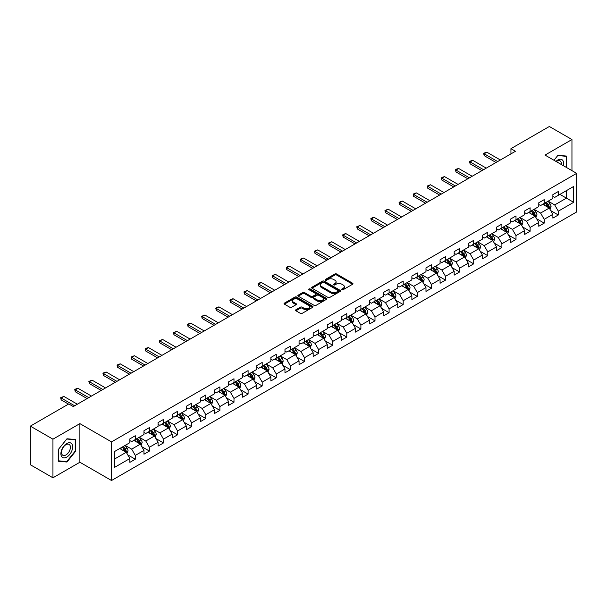 <?xml version="1.0" encoding="UTF-8"?>
<svg xmlns="http://www.w3.org/2000/svg" width="607" height="607" viewBox="0 0 607 607"><rect width="100%" height="100%" fill="white"/><g stroke="black" fill="none" stroke-linecap="round" stroke-linejoin="round"><path stroke-width="0.91" d="M341.938 289.683A0.88 0.508 0 0 0 343.183 289.683L352.606 284.243A1.252 0.721 0 0 0 352.978 283.735A1.252 0.721 0 0 0 352.606 283.219L336.642 274A1.252 0.721 0 0 0 334.867 274L325.435 279.44A0.88 0.508 0 0 0 326.68 280.161L327.901 279.455A4.014 2.322 0 0 1 333.577 279.455L334.912 280.222A4.014 2.322 0 0 1 336.088 281.86A4.014 2.322 0 0 1 334.912 283.499L333.691 284.205A0.88 0.508 0 0 0 334.927 284.926L336.149 284.22A4.014 2.322 0 0 1 341.832 284.22L343.16 284.987A4.014 2.322 0 0 1 344.336 286.625A4.014 2.322 0 0 1 343.16 288.264L341.938 288.97A0.88 0.508 0 0 0 341.938 289.683L341.938 288.97M295.913 309.752A1.252 0.721 0 0 0 295.548 310.268A1.252 0.721 0 0 0 295.913 310.776L300.397 313.364A1.252 0.721 0 0 0 302.172 313.364L312.643 307.317A1.252 0.721 0 0 0 313.007 306.808A1.252 0.721 0 0 0 312.643 306.292L296.671 297.073A1.252 0.721 0 0 0 294.896 297.073L284.425 303.121A1.252 0.721 0 0 0 284.061 303.629A1.252 0.721 0 0 0 284.425 304.145L289.835 307.271A1.252 0.721 0 0 0 291.61 307.271L296.095 304.684A1.252 0.721 0 0 0 296.459 304.168A1.252 0.721 0 0 0 296.095 303.659L293.409 302.104A3.354 1.935 0 0 1 292.43 300.738A3.354 1.935 0 0 1 294.501 298.947A3.354 1.935 0 0 1 298.158 299.365L308.667 305.435A3.354 1.935 0 0 1 309.653 306.808A3.354 1.935 0 0 1 307.582 308.599A3.354 1.935 0 0 1 303.925 308.174L302.172 307.165A1.252 0.721 0 0 0 300.397 307.165L295.913 309.752L295.913 310.776M79.881 423.625L52.946 439.18L30.35 426.137L30.35 464.75L52.946 477.8L79.881 462.246L111.521 480.509L111.521 441.896L79.881 423.625L79.881 462.246M571.953 170.635L571.953 139.534L545.018 155.089L576.65 173.352L111.521 441.896M571.953 139.534L549.35 126.491L510.942 148.669L510.942 153.89M30.35 426.137L68.766 403.959L73.288 406.561L515.457 151.28L510.942 148.669M327.985 297.43A1.252 0.721 0 0 0 329.76 297.43L340.231 291.39A1.252 0.721 0 0 0 340.603 290.874A1.252 0.721 0 0 0 340.231 290.366L324.259 281.147A1.252 0.721 0 0 0 322.492 281.147L312.021 287.187A1.252 0.721 0 0 0 311.649 287.703A1.252 0.721 0 0 0 312.021 288.211L327.985 297.43M309.312 289.873A0.88 0.508 0 0 1 310.2 290.002L310.2 288.955L326.437 298.333A1.252 0.721 0 0 1 326.801 298.841A1.252 0.721 0 0 1 326.437 299.357L315.966 305.397A1.252 0.721 0 0 1 314.191 305.397L298.219 296.178L302.703 293.613L302.703 292.566L298.219 295.154A1.252 0.721 0 0 0 297.855 295.67A1.252 0.721 0 0 0 298.219 296.178L298.219 295.154M302.703 293.613A1.252 0.721 0 0 1 304.479 293.613L304.479 292.566A1.252 0.721 0 0 0 302.703 292.566M304.479 292.566L310.951 296.307A1.252 0.721 0 0 0 312.726 296.307L315.701 294.592A1.252 0.721 0 0 0 316.065 294.076A1.252 0.721 0 0 0 315.701 293.568L308.955 289.676A0.88 0.508 0 0 1 310.2 288.955M111.521 480.509L576.65 211.972L576.65 173.352M127.743 454.863L135.293 459.218L135.293 455.409L143.965 450.402L143.965 454.211L149.39 451.077L149.39 447.268L158.07 442.26L158.07 446.069L163.488 442.935L163.488 439.127L172.168 434.119L172.168 437.928L177.593 434.794L177.593 430.985L186.266 425.977L186.266 429.786L191.691 426.653L191.691 422.844L200.371 417.836L200.371 421.645L205.788 418.511L205.788 414.702L214.468 409.695L214.468 413.504L219.893 410.378L219.893 406.561L228.566 401.553L228.566 405.362L233.991 402.236L233.991 398.427L242.671 393.412L242.671 397.221L248.096 394.095L248.096 390.286L256.769 385.27L256.769 389.079L262.194 385.953L262.194 382.144L270.874 377.129L270.874 380.946L276.291 377.812L276.291 374.003L284.971 368.995L284.971 372.804L290.396 369.671L290.396 365.862L299.069 360.854L299.069 364.663L304.494 361.529L304.494 357.72L313.174 352.713L313.174 356.521L318.592 353.388L318.592 349.579L327.272 344.571L327.272 348.38L332.697 345.246L332.697 341.438L341.369 336.43L341.369 340.239L346.794 337.105L346.794 333.296L355.474 328.288L355.474 332.097L360.899 328.964L360.899 325.155L369.572 320.147L369.572 323.956L374.997 320.822L374.997 317.013L383.677 312.006L383.677 315.815L389.095 312.681L389.095 308.872L397.775 303.864L397.775 307.673L403.2 304.547L403.2 300.731L411.872 295.723L411.872 299.532L417.297 296.406L417.297 292.597L425.977 287.581L425.977 291.39L431.395 288.264L431.395 284.455L440.075 279.44L440.075 283.249L445.5 280.123L445.5 276.314L454.173 271.299L454.173 275.115L459.598 271.982L459.598 268.173L468.278 263.165L468.278 266.974L473.703 263.84L473.703 260.031L482.375 255.023L482.375 258.832L487.8 255.699L487.8 251.89L496.473 246.882L496.473 250.691L501.898 247.557L501.898 243.748L510.578 238.741L510.578 242.55L516.003 239.416L516.003 235.607L524.676 230.599L524.676 234.408L530.101 231.275L530.101 227.466L538.781 222.458L538.781 226.267L544.198 223.133L544.198 219.324L552.878 214.317L552.878 218.125L558.303 214.992L558.303 211.183L573.668 202.313L573.668 186.448L566.437 190.628L566.437 198.14L573.668 202.313M135.293 459.218L129.868 462.352L129.868 458.543L114.503 467.413L114.503 451.547L129.868 442.678L129.868 438.869L135.293 435.735L135.293 439.544L143.965 434.536L143.965 430.727L149.39 427.594L149.39 431.402L158.07 426.395L158.07 422.586L163.488 419.452L163.488 423.261L172.168 418.253L172.168 414.444L177.593 411.311L177.593 415.12L186.266 410.112L186.266 406.303L191.691 403.169L191.691 406.978L200.371 401.971L200.371 398.162L205.788 395.028L205.788 398.845L214.468 393.829L214.468 390.02L219.893 386.894L219.893 390.703L228.566 385.688L228.566 381.879L233.991 378.753L233.991 382.562L242.671 377.546L242.671 373.737L248.096 370.611L248.096 374.42L256.769 369.413L256.769 365.596L262.194 362.47L262.194 366.279L270.874 361.271L270.874 357.462L276.291 354.329L276.291 358.138L284.971 353.13L284.971 349.321L290.396 346.187L290.396 349.996L299.069 344.988L299.069 341.18L304.494 338.046L304.494 341.855L313.174 336.847L313.174 333.038L318.592 329.905L318.592 333.713L327.272 328.706L327.272 324.897L332.697 321.763L332.697 325.572L341.369 320.564L341.369 316.755L346.794 313.622L346.794 317.431L355.474 312.423L355.474 308.614L360.899 305.48L360.899 309.289L369.572 304.282L369.572 300.473L374.997 297.339L374.997 301.148L383.677 296.14L383.677 292.331L389.095 289.198L389.095 293.014L397.775 287.999L397.775 284.19L403.2 281.064L403.2 284.873L411.872 279.857L411.872 276.048L417.297 272.922L417.297 276.731L425.977 271.716L425.977 267.907L431.395 264.781L431.395 268.59L440.075 263.582L440.075 259.766L445.5 256.64L445.5 260.449L454.173 255.441L454.173 251.632L459.598 248.498L459.598 252.307L468.278 247.299L468.278 243.49L473.703 240.357L473.703 244.166L482.375 239.158L482.375 235.349L487.8 232.215L487.8 236.024L496.473 231.017L496.473 227.208L501.898 224.074L501.898 227.883L510.578 222.875L510.578 219.066L516.003 215.933L516.003 219.742L524.676 214.734L524.676 210.925L530.101 207.791L530.101 211.6L538.781 206.592L538.781 202.784L544.198 199.65L544.198 203.459L552.878 198.451L552.878 194.642L558.303 191.509L558.303 195.325L573.668 186.448M133.844 440.379L140.354 444.134L131.673 449.15L125.163 445.386M129.868 440.591L131.673 441.63L135.293 439.544M131.673 449.15L135.293 455.409M140.354 444.134L143.965 450.402M147.941 432.237L154.451 435.993L145.771 441.008L139.269 437.252M143.965 432.45L145.771 433.489L149.39 431.402M145.771 441.008L149.39 447.268M154.451 435.993L158.07 442.26M162.046 424.096L168.549 427.859L159.876 432.867L153.366 429.111M158.07 424.308L159.876 425.348L163.488 423.261M159.876 432.867L163.488 439.127M168.549 427.859L172.168 434.119M176.144 415.954L182.654 419.718L173.974 424.725L167.464 420.97M172.168 416.167L173.974 417.214L177.593 415.12M173.974 424.725L177.593 430.985M182.654 419.718L186.266 425.977M190.241 407.821L196.751 411.576L188.079 416.584L181.569 412.828M186.266 408.025L188.079 409.072L191.691 406.978M188.079 416.584L191.691 422.844M196.751 411.576L200.371 417.836M204.347 399.679L210.857 403.435L202.177 408.443L195.666 404.687M200.371 399.884L202.177 400.931L205.788 398.845M202.177 408.443L205.788 414.702M210.857 403.435L214.468 409.695M218.444 391.538L224.954 395.294L216.274 400.301L209.772 396.546M214.468 391.743L216.274 392.79L219.893 390.703M216.274 400.301L219.893 406.561M224.954 395.294L228.566 401.553M232.549 383.396L239.052 387.152L230.379 392.16L223.869 388.404M228.566 383.601L230.379 384.648L233.991 382.562M230.379 392.16L233.991 398.427M239.052 387.152L242.671 393.412M246.647 375.255L253.157 379.011L244.477 384.019L237.967 380.263M242.671 375.46L244.477 376.507L248.096 374.42M244.477 384.019L248.096 390.286M253.157 379.011L256.769 385.27M260.744 367.114L267.255 370.869L258.574 375.877L252.072 372.121M256.769 367.318L258.574 368.366L262.194 366.279M258.574 375.877L262.194 382.144M267.255 370.869L270.874 377.129M274.85 358.972L281.352 362.728L272.68 367.736L266.17 363.98M270.874 359.177L272.68 360.224L276.291 358.138M272.68 367.736L276.291 374.003M281.352 362.728L284.971 368.995M288.947 350.831L295.457 354.587L286.777 359.602L280.267 355.839M284.971 351.043L286.777 352.083L290.396 349.996M286.777 359.602L290.396 365.862M295.457 354.587L299.069 360.854M303.045 342.689L309.555 346.445L300.882 351.461L294.372 347.697M299.069 342.902L300.882 343.941L304.494 341.855M300.882 351.461L304.494 357.72M309.555 346.445L313.174 352.713M317.15 334.548L323.66 338.304L314.98 343.319L308.47 339.556M313.174 334.76L314.98 335.8L318.592 333.713M314.98 343.319L318.592 349.579M323.66 338.304L327.272 344.571M331.247 326.407L337.758 330.17L329.077 335.178L322.575 331.422M327.272 326.619L329.077 327.659L332.697 325.572M329.077 335.178L332.697 341.438M337.758 330.17L341.369 336.43M345.353 318.265L351.855 322.029L343.183 327.036L336.673 323.281M341.369 318.478L343.183 319.517L346.794 317.431M343.183 327.036L346.794 333.296M351.855 322.029L355.474 328.288M359.45 310.124L365.96 313.887L357.28 318.895L350.77 315.139M355.474 310.336L357.28 311.383L360.899 309.289M357.28 318.895L360.899 325.155M365.96 313.887L369.572 320.147M373.548 301.99L380.058 305.746L371.378 310.754L364.875 306.998M369.572 302.195L371.378 303.242L374.997 301.148M371.378 310.754L374.997 317.013M380.058 305.746L383.677 312.006M387.653 293.849L394.155 297.605L385.483 302.612L378.973 298.856M383.677 294.054L385.483 295.101L389.095 293.014M385.483 302.612L389.095 308.872M394.155 297.605L397.775 303.864M401.751 285.707L408.261 289.463L399.581 294.471L393.07 290.715M397.775 285.912L399.581 286.959L403.2 284.873M399.581 294.471L403.2 300.731M408.261 289.463L411.872 295.723M415.848 277.566L422.358 281.322L413.686 286.329L407.176 282.574M411.872 277.771L413.686 278.818L417.297 276.731M413.686 286.329L417.297 292.597M422.358 281.322L425.977 287.581M429.953 269.425L436.456 273.18L427.783 278.188L421.273 274.432M425.977 269.629L427.783 270.676L431.395 268.59M427.783 278.188L431.395 284.455M436.456 273.18L440.075 279.44M444.051 261.283L450.561 265.039L441.881 270.047L435.378 266.291M440.075 261.488L441.881 262.535L445.5 260.449M441.881 270.047L445.5 276.314M450.561 265.039L454.173 271.299M458.156 253.142L464.659 256.898L455.986 261.905L449.476 258.15M454.173 253.354L455.986 254.394L459.598 252.307M455.986 261.905L459.598 268.173M464.659 256.898L468.278 263.165M472.254 245L478.764 248.756L470.084 253.772L463.573 250.008M468.278 245.213L470.084 246.252L473.703 244.166M470.084 253.772L473.703 260.031M478.764 248.756L482.375 255.023M486.351 236.859L492.861 240.615L484.181 245.63L477.679 241.867M482.375 237.071L484.181 238.111L487.8 236.024M484.181 245.63L487.8 251.89M492.861 240.615L496.473 246.882M500.456 228.718L506.959 232.473L498.286 237.489L491.776 233.733M496.473 228.93L498.286 229.97L501.898 227.883M498.286 237.489L501.898 243.748M506.959 232.473L510.578 238.741M514.554 220.576L521.064 224.34L512.384 229.347L505.874 225.592M510.578 220.789L512.384 221.828L516.003 219.742M512.384 229.347L516.003 235.607M521.064 224.34L524.676 230.599M528.651 212.435L535.162 216.198L526.481 221.206L519.979 217.45M524.676 212.647L526.481 213.687L530.101 211.6M526.481 221.206L530.101 227.466M535.162 216.198L538.781 222.458M542.757 204.293L549.259 208.057L540.587 213.065L534.077 209.309M538.781 204.506L540.587 205.553L544.198 203.459M540.587 213.065L544.198 219.324M549.259 208.057L552.878 214.317M559.927 194.384L566.437 198.14L554.684 204.923L548.174 201.167M552.878 196.365L554.684 197.412L558.303 195.325M554.684 204.923L558.303 211.183M52.946 439.18L52.946 477.8M114.503 459.059L126.248 452.276L119.746 448.52M126.248 452.276L129.868 458.543M550.754 210.637L558.303 214.992M536.656 218.778L544.198 223.133M522.551 226.919L530.101 231.275M508.454 235.061L516.003 239.416M494.356 243.202L501.898 247.557M480.251 251.344L487.8 255.699M466.153 259.485L473.703 263.84M452.048 267.626L459.598 271.982M437.951 275.768L445.5 280.123M423.853 283.901L431.395 288.264M409.748 292.043L417.297 296.406M395.65 300.184L403.2 304.547M381.553 308.326L389.095 312.681M367.447 316.467L374.997 320.822M353.35 324.608L360.899 328.964M339.245 332.75L346.794 337.105M325.147 340.891L332.697 345.246M311.05 349.033L318.592 353.388M296.944 357.174L304.494 361.529M282.847 365.315L290.396 369.671M268.749 373.457L276.291 377.812M254.644 381.598L262.194 385.953M240.547 389.732L248.096 394.095M226.441 397.873L233.991 402.236M212.344 406.015L219.893 410.378M198.246 414.156L205.788 418.511M184.141 422.297L191.691 426.653M170.043 430.439L177.593 434.794M155.946 438.58L163.488 442.935M141.841 446.722L149.39 451.077M566.665 167.585L566.665 156.082L557.939 155.301L553.963 160.256L557.757 155.559L566.21 156.318L566.21 167.327M58.234 461.252L66.96 462.026L75.678 451.176L75.678 439.551L66.96 438.77L58.234 449.62L58.234 461.252M75.23 450.918L75.678 451.176M66.034 461.495L66.96 462.026M342.287 289.812L343.16 289.311A4.014 2.322 0 0 0 344.336 287.672L344.336 286.625M336.088 281.86L336.088 282.908A4.014 2.322 0 0 1 334.912 284.546L334.04 285.047M352.591 284.251L336.642 275.039A1.252 0.721 0 0 0 334.867 275.039L325.792 280.282M340.231 290.366L340.231 291.39L324.259 282.187A1.252 0.721 0 0 0 322.492 282.187L312.036 288.226L312.021 287.187M338.016 291.239A0.88 0.508 0 0 0 338.016 290.518L323.994 282.422A0.88 0.508 0 0 0 322.757 282.422L321.467 283.166A4.014 2.322 0 0 0 320.291 284.804A4.014 2.322 0 0 0 321.467 286.443L331.05 291.975A4.014 2.322 0 0 0 336.726 291.975L338.016 291.239L338.016 292.278A0.88 0.508 0 0 0 338.274 291.921L338.274 290.874M320.291 284.804L320.291 285.851A4.014 2.322 0 0 0 321.467 287.49L321.467 286.443M338.016 292.278L336.726 293.022A4.014 2.322 0 0 1 331.05 293.022L321.467 287.49M304.479 293.613L310.951 297.347A1.252 0.721 0 0 0 312.726 297.347L315.701 295.632A1.252 0.721 0 0 0 316.065 295.123L316.065 294.076M310.2 290.002L326.422 299.365M317.673 300.184A3.354 1.935 0 0 0 321.331 300.609A3.354 1.935 0 0 0 323.402 298.819A3.354 1.935 0 0 0 322.423 297.445L318.721 295.305A1.252 0.721 0 0 0 316.945 295.305L313.971 297.02A1.252 0.721 0 0 0 313.607 297.536A1.252 0.721 0 0 0 313.971 298.045L317.673 300.184L317.673 301.231A3.354 1.935 0 0 0 321.331 301.649A3.354 1.935 0 0 0 323.402 299.858L323.402 298.819M313.607 297.536L313.607 298.583A1.252 0.721 0 0 0 313.971 299.092L313.971 298.045M317.673 301.231L313.971 299.092M309.653 306.808L309.653 307.848A3.354 1.935 0 0 1 307.582 309.638A3.354 1.935 0 0 1 303.925 309.221L302.172 308.212A1.252 0.721 0 0 0 300.397 308.212L295.935 310.784M292.43 300.738L292.43 301.778A3.354 1.935 0 0 0 293.409 303.151L293.409 302.104M296.079 304.691L293.409 303.151M312.62 307.332L296.671 298.12A1.252 0.721 0 0 0 294.896 298.12L284.44 304.153M549.98 209.294L551.05 206.585A3.384 1.958 -120 0 0 549.972 203.702L548.106 201.205M544.851 205.507L543.584 203.815M545.306 202.829L547.173 205.318A3.384 1.958 60 0 1 548.136 207.351L549.221 206.729A3.384 1.958 -120 0 0 548.25 204.688L546.391 202.199M545.541 202.692L547.613 205.454A1.722 0.994 60 0 1 547.924 205.978L549.221 206.729M497.649 161.561L484.166 153.768L484.166 155.65L483.665 153.488L485.023 152.698L486.875 152.205L500.365 159.99M496.025 162.494L484.166 155.65M486.875 152.205L484.166 153.768L483.665 153.488M565.648 155.991L566.21 156.318M563.349 165.673A8.308 4.795 120 0 0 561.915 159.633A8.308 4.795 120 0 0 555.959 161.409M561.338 164.512A6.29 3.634 120 0 0 560.079 160.908A6.29 3.634 120 0 0 556.323 161.614M66.778 457.079A8.308 4.795 120 0 0 72.65 446.904A8.308 4.795 120 0 0 66.778 443.512A8.308 4.795 120 0 0 60.897 453.687A8.308 4.795 120 0 0 66.778 457.079M65.951 454.954A6.29 3.634 120 0 0 70.063 449.415A6.29 3.634 120 0 0 69.099 444.37A6.29 3.634 120 0 0 65.951 444.681A6.29 3.634 120 0 0 61.846 450.227A6.29 3.634 120 0 0 62.809 455.265A6.29 3.634 120 0 0 65.951 454.954M58.325 449.537L66.778 439.028L75.23 439.779L75.23 451.047L66.778 461.563L58.325 460.812L58.325 449.537M74.669 439.46L75.23 439.779M535.875 217.435L536.952 214.726A3.384 1.958 -120 0 0 535.867 211.835L534.008 209.347M530.753 213.649L529.486 211.957M531.201 210.963L533.067 213.459A3.384 1.958 60 0 1 534.039 215.493L535.124 214.87A3.384 1.958 -120 0 0 534.152 212.829L532.286 210.341M531.436 210.834L533.507 213.596A1.722 0.994 60 0 1 533.819 214.119L535.124 214.87M521.777 225.576L522.855 222.868A3.384 1.958 -120 0 0 521.77 219.977L519.903 217.488M516.656 221.79L515.389 220.098M517.103 219.104L518.97 221.601A3.384 1.958 60 0 1 519.941 223.634L521.026 223.012A3.384 1.958 -120 0 0 520.055 220.971L518.188 218.482M517.339 218.968L519.41 221.737A1.722 0.994 60 0 1 519.721 222.261L521.026 223.012M483.551 169.702L470.068 161.91L470.068 163.791L469.568 161.629L470.926 160.84L472.777 160.347L486.26 168.131M481.928 170.635L470.068 163.791M472.777 160.347L470.068 161.91L469.568 161.629M469.454 177.836L455.963 170.051L455.963 171.933L455.47 169.763L456.821 168.981L458.68 168.488L472.163 176.273M467.822 178.777L455.963 171.933M458.68 168.488L455.963 170.051L455.47 169.763M507.672 233.71L508.749 231.001A3.384 1.958 -120 0 0 507.672 228.118L505.806 225.629M502.55 229.932L501.283 228.24M503.006 227.246L504.865 229.742A3.384 1.958 60 0 1 505.836 231.775L506.921 231.153A3.384 1.958 -120 0 0 505.95 229.112L504.083 226.623M503.241 227.109L505.305 229.871A1.722 0.994 60 0 1 505.623 230.402L506.921 231.153M493.574 241.852L494.652 239.143A3.384 1.958 -120 0 0 493.567 236.26L491.7 233.771M488.453 238.073L487.186 236.381M488.901 235.387L490.767 237.876A3.384 1.958 60 0 1 491.738 239.917L492.823 239.287A3.384 1.958 -120 0 0 491.852 237.254L489.986 234.765M489.136 235.25L491.207 238.012A1.722 0.994 60 0 1 491.518 238.536L492.823 239.287M479.477 249.993L480.547 247.284A3.384 1.958 -120 0 0 479.469 244.401L477.603 241.912M474.348 246.214L473.081 244.522M474.803 243.528L476.67 246.017A3.384 1.958 60 0 1 477.633 248.058L478.718 247.428A3.384 1.958 -120 0 0 477.755 245.395L475.888 242.906M475.038 243.392L477.11 246.154A1.722 0.994 60 0 1 477.421 246.677L478.718 247.428M455.349 185.977L441.866 178.192L441.866 180.074L441.365 177.904L442.723 177.123L444.574 176.629L458.065 184.414M453.725 186.918L441.866 180.074M444.574 176.629L441.866 178.192L441.365 177.904M441.251 194.119L427.76 186.334L427.76 188.216L427.267 186.046L430.477 184.771L443.96 192.556M439.62 195.059L427.76 188.216M430.477 184.771L427.76 186.334L427.267 186.046M427.146 202.26L413.663 194.475L413.663 196.357L413.17 194.187L414.52 193.405L416.379 192.912L429.862 200.697M425.522 203.201L413.663 196.357M416.379 192.912L413.663 194.475L413.17 194.187M465.372 258.134L466.449 255.426A3.384 1.958 -120 0 0 465.372 252.542L463.505 250.054M460.25 254.356L458.983 252.664M460.698 251.67L462.564 254.158A3.384 1.958 60 0 1 463.536 256.2L464.621 255.57A3.384 1.958 -120 0 0 463.649 253.536L461.783 251.048M460.941 251.533L463.004 254.295A1.722 0.994 60 0 1 463.323 254.819L464.621 255.57M413.048 210.401L399.565 202.617L399.565 204.498L399.065 202.328L402.274 201.054L415.757 208.838M411.425 211.342L399.565 204.498M402.274 201.054L399.565 202.617L399.065 202.328M451.274 266.276L452.352 263.567A3.384 1.958 -120 0 0 451.267 260.684L449.4 258.195M446.153 262.497L444.885 260.805M446.6 259.811L448.467 262.3A3.384 1.958 60 0 1 449.438 264.341L450.523 263.711A3.384 1.958 -120 0 0 449.552 261.678L447.685 259.181M446.835 259.675L448.907 262.436A1.722 0.994 60 0 1 449.218 262.96L450.523 263.711M398.951 218.543L385.46 210.758L385.46 212.64L384.967 210.47L388.177 209.195L401.659 216.98M397.319 219.484L385.46 212.64M388.177 209.195L385.46 210.758L384.967 210.47M437.177 274.417L438.246 271.708A3.384 1.958 -120 0 0 437.169 268.825L435.302 266.336M432.047 270.639L430.78 268.947M432.503 267.953L434.369 270.441A3.384 1.958 60 0 1 435.333 272.482L436.418 271.853A3.384 1.958 -120 0 0 435.454 269.819L433.588 267.323M432.738 267.816L434.809 270.578A1.722 0.994 60 0 1 435.12 271.101L436.418 271.853M384.846 226.684L371.363 218.899L371.363 220.773L370.862 218.611L372.22 217.83L374.071 217.336L387.562 225.121M383.222 227.625L371.363 220.773M374.071 217.336L371.363 218.899L370.862 218.611M423.071 282.558L424.149 279.85A3.384 1.958 -120 0 0 423.064 276.967L421.205 274.478M417.95 278.772L416.683 277.088M418.398 276.094L420.264 278.583A3.384 1.958 60 0 1 421.235 280.624L422.32 279.994A3.384 1.958 -120 0 0 421.349 277.96L419.483 275.464M418.633 275.957L420.704 278.719A1.722 0.994 60 0 1 421.023 279.243L422.32 279.994M370.748 234.826L357.265 227.041L357.265 228.915L356.764 226.752L359.974 225.47L373.457 233.263M369.124 235.766L357.265 228.915M359.974 225.47L357.265 227.041L356.764 226.752M408.974 290.7L410.051 287.991A3.384 1.958 -120 0 0 408.966 285.108L407.1 282.619M403.852 286.914L402.585 285.222M404.3 284.235L406.166 286.724A3.384 1.958 60 0 1 407.138 288.757L408.223 288.135A3.384 1.958 -120 0 0 407.251 286.094L405.385 283.606M404.535 284.099L406.607 286.861A1.722 0.994 60 0 1 406.918 287.384L408.223 288.135M356.65 242.967L343.16 235.182L343.16 237.056L342.667 234.894L344.017 234.112L345.876 233.612L359.359 241.404M355.019 243.908L343.16 237.056M345.876 233.612L343.16 235.182L342.667 234.894M394.869 298.841L395.946 296.133A3.384 1.958 -120 0 0 394.869 293.249L393.002 290.753M389.747 295.055L388.48 293.363M390.202 292.377L392.061 294.865A3.384 1.958 60 0 1 393.033 296.899L394.118 296.277A3.384 1.958 -120 0 0 393.146 294.236L391.287 291.747M390.438 292.24L392.501 295.002A1.722 0.994 60 0 1 392.82 295.526L394.118 296.277M342.545 251.108L329.062 243.324L329.062 245.198L328.562 243.035L331.771 241.753L345.262 249.538M340.922 252.049L329.062 245.198M331.771 241.753L329.062 243.324L328.562 243.035M380.771 306.983L381.849 304.274A3.384 1.958 -120 0 0 380.764 301.391L378.897 298.894M375.65 303.197L374.382 301.504M376.097 300.518L377.964 303.007A3.384 1.958 60 0 1 378.935 305.04L380.02 304.418A3.384 1.958 -120 0 0 379.049 302.377L377.182 299.888M376.332 300.382L378.404 303.143A1.722 0.994 60 0 1 378.715 303.667L380.02 304.418M328.448 259.25L314.965 251.465L314.965 253.339L314.464 251.177L317.673 249.894L331.156 257.679M326.816 260.183L314.965 253.339M317.673 249.894L314.965 251.465L314.464 251.177M366.674 315.124L367.743 312.415A3.384 1.958 -120 0 0 366.666 309.532L364.799 307.036M361.544 311.338L360.277 309.646M362 308.66L363.866 311.148A3.384 1.958 60 0 1 364.83 313.182L365.915 312.559A3.384 1.958 -120 0 0 364.951 310.518L363.085 308.03M362.235 308.523L364.306 311.285A1.722 0.994 60 0 1 364.617 311.808L365.915 312.559M314.35 267.391L300.86 259.599L300.86 261.48L300.366 259.318L301.717 258.529L303.576 258.036L317.059 265.82M312.719 268.324L300.86 261.48M303.576 258.036L300.86 259.599L300.366 259.318M352.568 323.265L353.646 320.557A3.384 1.958 -120 0 0 352.568 317.666L350.702 315.177M347.447 319.479L346.18 317.787M347.894 316.793L349.761 319.29A3.384 1.958 60 0 1 350.732 321.323L351.817 320.701A3.384 1.958 -120 0 0 350.846 318.66L348.979 316.171M348.137 316.657L350.201 319.426A1.722 0.994 60 0 1 350.52 319.95L351.817 320.701M300.245 275.532L286.762 267.74L286.762 269.622L286.261 267.459L287.619 266.67L289.471 266.177L302.961 273.962M298.621 276.466L286.762 269.622M289.471 266.177L286.762 267.74L286.261 267.459M338.471 331.407L339.548 328.698A3.384 1.958 -120 0 0 338.463 325.807L336.597 323.319M333.349 327.621L332.082 325.929M333.797 324.935L335.663 327.431A3.384 1.958 60 0 1 336.635 329.464L337.72 328.842A3.384 1.958 -120 0 0 336.748 326.801L334.882 324.313M334.032 324.798L336.103 327.568A1.722 0.994 60 0 1 336.415 328.091L337.72 328.842M286.147 283.666L272.657 275.882L272.657 277.763L272.164 275.593L275.373 274.318L288.856 282.103M284.516 284.607L272.657 277.763M275.373 274.318L272.657 275.882L272.164 275.593M324.373 339.541L325.443 336.832A3.384 1.958 -120 0 0 324.366 333.949L322.499 331.46M319.244 335.762L317.977 334.07M319.699 333.076L321.566 335.572A3.384 1.958 60 0 1 322.529 337.606L323.614 336.976A3.384 1.958 -120 0 0 322.651 334.943L320.784 332.454M319.935 332.94L322.006 335.701A1.722 0.994 60 0 1 322.317 336.232L323.614 336.976M272.042 291.808L258.559 284.023L258.559 285.905L258.066 283.735L259.417 282.953L261.268 282.46L274.759 290.245M270.418 292.749L258.559 285.905M261.268 282.46L258.559 284.023L258.066 283.735M310.268 347.682L311.345 344.973A3.384 1.958 -120 0 0 310.26 342.09L308.402 339.601M305.146 343.903L303.879 342.211M305.594 341.217L307.461 343.706A3.384 1.958 60 0 1 308.432 345.747L309.517 345.117A3.384 1.958 -120 0 0 308.546 343.084L306.679 340.595M305.829 341.081L307.901 343.843A1.722 0.994 60 0 1 308.219 344.366L309.517 345.117M257.945 299.949L244.462 292.164L244.462 294.046L243.961 291.876L247.17 290.601L260.653 298.386M256.321 300.89L244.462 294.046M247.17 290.601L244.462 292.164L243.961 291.876M296.17 355.823L297.248 353.115A3.384 1.958 -120 0 0 296.163 350.231L294.296 347.743M291.049 352.045L289.782 350.353M291.497 349.359L293.363 351.848A3.384 1.958 60 0 1 294.334 353.889L295.419 353.259A3.384 1.958 -120 0 0 294.448 351.225L292.582 348.737M291.732 349.222L293.803 351.984A1.722 0.994 60 0 1 294.114 352.508L295.419 353.259M243.847 308.09L230.357 300.306L230.357 302.187L229.863 300.017L231.214 299.236L233.073 298.743L246.556 306.527M242.216 309.031L230.357 302.187M233.073 298.743L230.357 300.306L229.863 300.017M282.073 363.965L283.143 361.256A3.384 1.958 -120 0 0 282.065 358.373L280.199 355.884M276.944 360.186L275.677 358.494M277.399 357.5L279.258 359.989A3.384 1.958 60 0 1 280.229 362.03L281.314 361.4A3.384 1.958 -120 0 0 280.343 359.367L278.484 356.878M277.634 357.364L279.698 360.126A1.722 0.994 60 0 1 280.017 360.649L281.314 361.4M229.742 316.232L216.259 308.447L216.259 310.329L215.758 308.159L217.116 307.377L218.968 306.884L232.458 314.669M228.118 317.173L216.259 310.329M218.968 306.884L216.259 308.447L215.758 308.159M267.968 372.106L269.045 369.397A3.384 1.958 -120 0 0 267.96 366.514L266.101 364.025M262.846 368.328L261.579 366.636M263.294 365.642L265.16 368.13A3.384 1.958 60 0 1 266.132 370.171L267.217 369.542A3.384 1.958 -120 0 0 266.245 367.508L264.379 365.012M263.529 365.505L265.6 368.267A1.722 0.994 60 0 1 265.912 368.79L267.217 369.542M215.644 324.373L202.161 316.588L202.161 318.47L201.661 316.3L204.87 315.025L218.353 322.81M214.013 325.314L202.161 318.47M204.87 315.025L202.161 316.588L201.661 316.3M253.87 380.248L254.94 377.539A3.384 1.958 -120 0 0 253.863 374.656L251.996 372.167M248.749 376.469L247.481 374.777M249.196 373.783L251.063 376.272A3.384 1.958 60 0 1 252.034 378.313L253.111 377.683A3.384 1.958 -120 0 0 252.148 375.65L250.281 373.153M249.431 373.646L251.503 376.408A1.722 0.994 60 0 1 251.814 376.932L253.111 377.683M201.547 332.515L188.056 324.73L188.056 326.604L187.563 324.442L188.914 323.66L190.773 323.159L204.256 330.952M199.915 333.455L188.056 326.604M190.773 323.159L188.056 324.73L187.563 324.442M239.765 388.389L240.842 385.68A3.384 1.958 -120 0 0 239.765 382.797L237.898 380.308M234.643 384.603L233.376 382.911M235.091 381.924L236.958 384.413A3.384 1.958 60 0 1 237.929 386.454L239.014 385.824A3.384 1.958 -120 0 0 238.043 383.791L236.176 381.295M235.334 381.788L237.398 384.55A1.722 0.994 60 0 1 237.716 385.073L239.014 385.824M187.442 340.656L173.959 332.871L173.959 334.745L173.458 332.583L176.667 331.301L190.158 339.093M185.818 341.597L173.959 334.745M176.667 331.301L173.959 332.871L173.458 332.583M225.667 396.53L226.745 393.822A3.384 1.958 -120 0 0 225.66 390.938L223.793 388.45M220.546 392.744L219.279 391.052M220.994 390.066L222.86 392.554A3.384 1.958 60 0 1 223.831 394.588L224.916 393.966A3.384 1.958 -120 0 0 223.945 391.925L222.079 389.436M221.229 389.929L223.3 392.691A1.722 0.994 60 0 1 223.611 393.215L224.916 393.966M173.344 348.797L159.853 341.013L159.853 342.887L159.36 340.724L162.57 339.442L176.053 347.227M171.713 349.738L159.853 342.887M162.57 339.442L159.853 341.013L159.36 340.724M211.57 404.672L212.64 401.963A3.384 1.958 -120 0 0 211.562 399.08L209.696 396.583M206.441 400.886L205.174 399.194M206.896 398.207L208.762 400.696A3.384 1.958 60 0 1 209.726 402.729L210.811 402.107A3.384 1.958 -120 0 0 209.847 400.066L207.981 397.577M207.131 398.071L209.203 400.832A1.722 0.994 60 0 1 209.514 401.356L210.811 402.107M159.239 356.939L145.756 349.154L145.756 351.028L145.263 348.866L146.613 348.084L148.465 347.583L161.955 355.368M157.615 357.88L145.756 351.028M148.465 347.583L145.756 349.154L145.263 348.866M197.465 412.813L198.542 410.104A3.384 1.958 -120 0 0 197.465 407.221L195.598 404.725M192.343 409.027L191.076 407.335M192.791 406.349L194.657 408.837A3.384 1.958 60 0 1 195.629 410.871L196.714 410.249A3.384 1.958 -120 0 0 195.742 408.208L193.876 405.719M193.026 406.212L195.097 408.974A1.722 0.994 60 0 1 195.416 409.497L196.714 410.249M145.141 365.08L131.658 357.295L131.658 359.169L131.158 357.007L134.367 355.725L147.85 363.51M143.518 366.013L131.658 359.169M134.367 355.725L131.658 357.295L131.158 357.007M183.367 420.954L184.445 418.246A3.384 1.958 -120 0 0 183.36 415.363L181.493 412.866M178.246 417.168L176.978 415.476M178.693 414.49L180.56 416.979A3.384 1.958 60 0 1 181.531 419.012L182.616 418.39A3.384 1.958 -120 0 0 181.645 416.349L179.778 413.86M178.928 414.353L181 417.115A1.722 0.994 60 0 1 181.311 417.639L182.616 418.39M131.044 373.222L117.553 365.429L117.553 367.311L117.06 365.148L118.411 364.359L120.269 363.866L133.752 371.651M129.412 374.155L117.553 367.311M120.269 363.866L117.553 365.429L117.06 365.148M169.27 429.096L170.339 426.387A3.384 1.958 -120 0 0 169.262 423.496L167.395 421.008M164.14 425.31L162.873 423.618M164.596 422.624L166.455 425.12A3.384 1.958 60 0 1 167.426 427.153L168.511 426.531A3.384 1.958 -120 0 0 167.54 424.49L165.681 422.002M164.831 422.487L166.895 425.257A1.722 0.994 60 0 1 167.213 425.78L168.511 426.531M116.939 381.355L103.456 373.571L103.456 375.452L102.955 373.29L104.313 372.501L106.164 372.008L119.655 379.792M115.315 382.296L103.456 375.452M106.164 372.008L103.456 373.571L102.955 373.29M155.164 437.23L156.242 434.529A3.384 1.958 -120 0 0 155.157 431.638L153.298 429.149M150.043 433.451L148.776 431.759M150.49 430.765L152.357 433.261A3.384 1.958 60 0 1 153.328 435.295L154.413 434.673A3.384 1.958 -120 0 0 153.442 432.632L151.575 430.143M150.726 430.629L152.797 433.398A1.722 0.994 60 0 1 153.108 433.922L154.413 434.673M102.841 389.497L89.358 381.712L89.358 383.594L88.857 381.424L92.067 380.149L105.55 387.934M101.21 390.438L89.358 383.594M92.067 380.149L89.358 381.712L88.857 381.424M141.067 445.371L142.137 442.662A3.384 1.958 -120 0 0 141.059 439.779L139.193 437.29M135.945 441.593L134.678 439.9M136.393 438.907L138.259 441.395A3.384 1.958 60 0 1 139.231 443.436L140.308 442.807A3.384 1.958 -120 0 0 139.344 440.773L137.478 438.284M136.628 438.77L138.7 441.532A1.722 0.994 60 0 1 139.011 442.063L140.308 442.807M88.743 397.638L75.253 389.853L75.253 391.735L74.76 389.565L76.11 388.784L77.969 388.29L91.452 396.075M87.112 398.579L75.253 391.735M77.969 388.29L75.253 389.853L74.76 389.565M126.962 453.512L128.039 450.804A3.384 1.958 -120 0 0 126.962 447.92L125.095 445.432M121.84 449.734L120.573 448.042M122.288 447.048L124.154 449.537A3.384 1.958 60 0 1 125.125 451.578L126.21 450.948A3.384 1.958 -120 0 0 125.239 448.914L123.373 446.426M122.531 446.911L124.594 449.673A1.722 0.994 60 0 1 124.913 450.197L126.21 450.948M74.638 405.779L61.155 397.995L61.155 399.876L60.654 397.706L63.864 396.432L77.355 404.216M68.492 404.11L61.155 399.876M63.864 396.432L61.155 397.995L60.654 397.706M343.16 289.311L343.16 288.264M333.691 284.926L333.691 284.205M334.912 284.546L334.912 283.499M325.435 280.161L325.435 279.44M334.867 275.039L334.867 274M336.642 275.039L336.642 274M352.606 284.243L352.606 283.219M322.492 282.187L322.492 281.147M324.259 282.187L324.259 281.147M331.05 293.022L331.05 291.975M336.726 293.022L336.726 291.975M310.951 297.347L310.951 296.307M312.726 297.347L312.726 296.307M315.701 295.632L315.701 294.592M326.437 299.357L326.437 298.333M300.397 308.212L300.397 307.165M302.172 308.212L302.172 307.165M303.925 309.221L303.925 308.174M296.095 304.684L296.095 303.659M284.425 304.145L284.425 303.121M294.896 298.12L294.896 297.073M296.671 298.12L296.671 297.073M312.643 307.317L312.643 306.292M548.925 207.86L551.027 206.646M548.25 204.688L549.972 203.702M545.845 206.084L547.173 205.318M534.828 216.001L536.929 214.787M534.152 212.829L535.867 211.835M531.747 214.218L533.067 213.459M520.73 224.142L522.832 222.928M520.055 220.971L521.77 219.977M517.642 222.359L518.97 221.601M506.625 232.284L508.727 231.07M505.95 229.112L507.672 228.118M503.544 230.501L504.865 229.742M492.527 240.425L494.629 239.211M491.852 237.254L493.567 236.26M489.439 238.642L490.767 237.876M478.43 248.567L480.532 247.353M477.755 245.395L479.469 244.401M475.342 246.783L476.67 246.017M464.325 256.708L466.426 255.494M463.649 253.536L465.372 252.542M461.244 254.925L462.564 254.158M450.227 264.849L452.329 263.635M449.552 261.678L451.267 260.684M447.139 263.066L448.467 262.3M436.122 272.991L438.224 271.777M435.454 269.819L437.169 268.825M433.041 271.208L434.369 270.441M422.024 281.132L424.126 279.918M421.349 277.96L423.064 276.967M418.944 279.349L420.264 278.583M407.927 289.266L410.029 288.059M407.251 286.094L408.966 285.108M404.839 287.49L406.166 286.724M393.822 297.407L395.923 296.193M393.146 294.236L394.869 293.249M390.741 295.632L392.061 294.865M379.724 305.549L381.826 304.335M379.049 302.377L380.764 301.391M376.636 303.773L377.964 303.007M365.626 313.69L367.728 312.476M364.951 310.518L366.666 309.532M362.538 311.915L363.866 311.148M351.521 321.831L353.623 320.617M350.846 318.66L352.568 317.666M348.441 320.048L349.761 319.29M337.424 329.973L339.525 328.759M336.748 326.801L338.463 325.807M334.336 328.19L335.663 327.431M323.319 338.114L325.42 336.9M322.651 334.943L324.366 333.949M320.238 336.331L321.566 335.572M309.221 346.256L311.323 345.042M308.546 343.084L310.26 342.09M306.14 344.473L307.461 343.706M295.123 354.397L297.225 353.183M294.448 351.225L296.163 350.231M292.035 352.614L293.363 351.848M281.018 362.538L283.12 361.324M280.343 359.367L282.065 358.373M277.938 360.755L279.258 359.989M266.921 370.68L269.022 369.466M266.245 367.508L267.96 366.514M263.833 368.897L265.16 368.13M252.823 378.821L254.925 377.607M252.148 375.65L253.863 374.656M249.735 377.038L251.063 376.272M238.718 386.963L240.82 385.748M238.043 383.791L239.765 382.797M235.637 385.179L236.958 384.413M224.62 395.096L226.722 393.89M223.945 391.925L225.66 390.938M221.532 393.321L222.86 392.554M210.515 403.238L212.617 402.024M209.847 400.066L211.562 399.08M207.435 401.462L208.762 400.696M196.418 411.379L198.519 410.165M195.742 408.208L197.465 407.221M193.337 409.604L194.657 408.837M182.32 419.52L184.422 418.306M181.645 416.349L183.36 415.363M179.232 417.745L180.56 416.979M168.215 427.662L170.317 426.448M167.54 424.49L169.262 423.496M165.134 425.879L166.455 425.12M154.117 435.803L156.219 434.589M153.442 432.632L155.157 431.638M151.037 434.02L152.357 433.261M140.02 443.945L142.121 442.731M139.344 440.773L141.059 439.779M136.932 442.162L138.259 441.395M125.915 452.086L128.016 450.872M125.239 448.914L126.962 447.92M122.834 450.303L124.154 449.537"/></g></svg>

